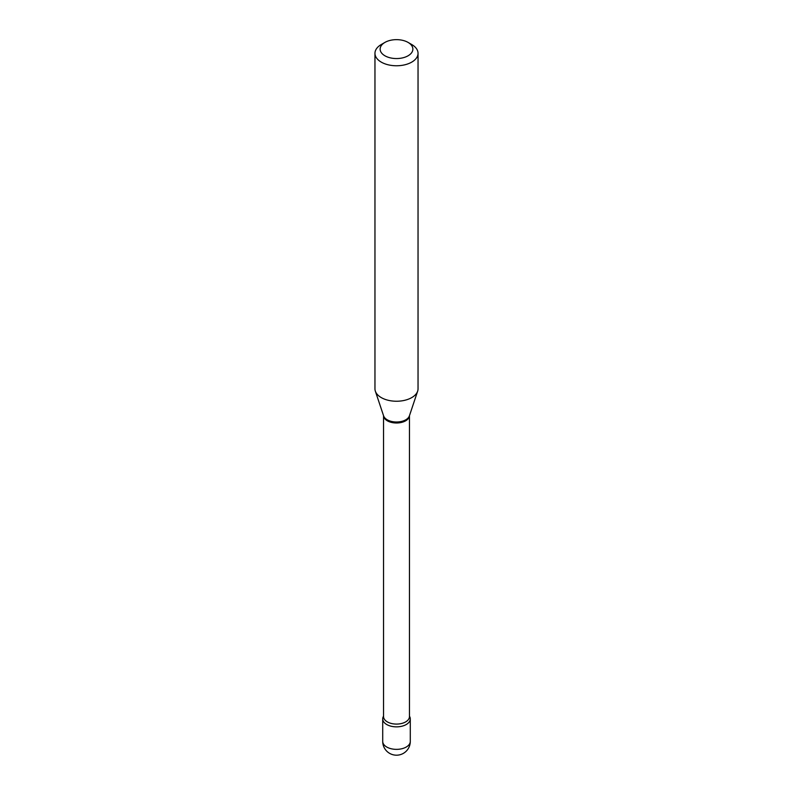 <?xml version="1.0" encoding="UTF-8"?>
<svg xmlns="http://www.w3.org/2000/svg" width="793" height="793" viewBox="0 0 793 793"><rect width="100%" height="100%" fill="white"/><g stroke="black" fill="none" stroke-linecap="round" stroke-linejoin="round"><path stroke-width="1.19" d="M386.756 724.524A13.788 7.96 0 0 0 401.773 726.249A13.788 7.96 0 0 0 410.288 718.894A13.788 7.96 0 0 0 409.456 716.178A13.788 7.96 0 0 1 406.244 724.524A13.788 7.96 0 0 1 389.095 725.615A13.788 7.96 0 0 1 383.544 716.178A13.788 7.96 0 0 0 382.712 718.894A13.788 7.96 0 0 0 386.756 724.524M381.264 44.527L384.922 42.416A16.375 9.457 0 0 0 384.922 55.788A16.375 9.457 0 0 0 408.078 55.788A16.375 9.457 0 0 0 408.078 42.416A16.375 9.457 0 0 0 384.922 42.416L381.264 44.527A21.54 12.44 0 0 0 374.96 53.319A21.54 12.44 0 0 0 388.253 64.818A21.54 12.44 0 0 0 411.736 62.122A21.54 12.44 0 0 0 418.04 53.319A21.54 12.44 0 0 0 411.736 44.527L408.078 42.416M374.96 53.319L374.96 388.808A21.54 12.44 0 0 0 375.347 391.157A21.54 12.44 0 0 0 390.186 400.693A21.54 12.44 0 0 0 411.736 397.6A21.54 12.44 0 0 0 417.653 391.157A21.54 12.44 0 0 0 418.04 388.808L418.04 53.319M410.288 741.405A13.788 13.788 0 0 1 403.389 753.35A13.788 13.788 0 0 1 382.712 741.405A13.788 7.96 0 0 0 386.756 747.036A13.788 7.96 0 0 0 406.244 747.036A13.788 7.96 0 0 0 410.288 741.405L410.288 718.894M405.659 420.805A12.956 7.484 0 0 0 409.456 415.681L409.456 716.604A12.956 7.484 0 0 1 405.659 721.898A12.956 7.484 0 0 1 391.544 723.513A12.956 7.484 0 0 1 383.544 716.604L383.544 415.671A12.956 7.484 0 0 0 391.673 422.461A12.956 7.484 0 0 0 405.659 420.805M375.347 391.157L383.604 415.859A13.134 7.583 0 0 0 392.654 421.668A13.134 7.583 0 0 0 405.788 419.784A13.134 7.583 0 0 0 409.396 415.859L417.653 391.157M382.712 741.405L382.712 718.894"/></g></svg>
